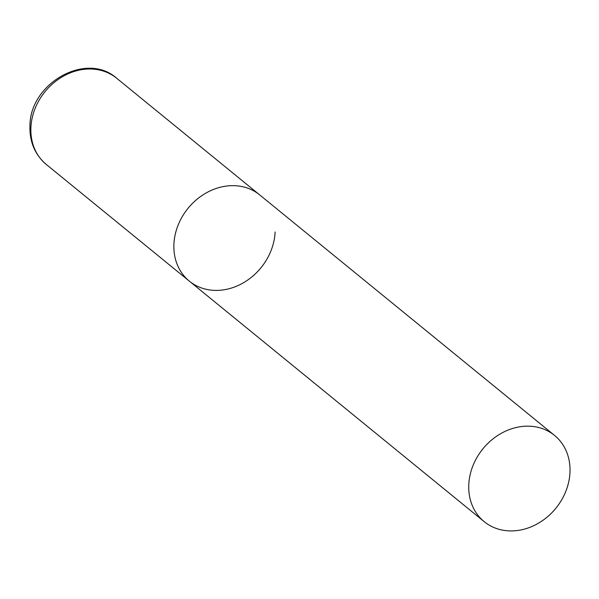 <?xml version="1.0" encoding="UTF-8"?>
<svg xmlns="http://www.w3.org/2000/svg" width="599" height="599" viewBox="0 0 599 599"><rect width="100%" height="100%" fill="white"/><g stroke="black" fill="none" stroke-linecap="round" stroke-linejoin="round"><path stroke-width="0.9" d="M173.92 244.063A55.647 47.044 -50.8 0 1 205.846 193.133A55.647 47.044 -50.8 0 1 259.689 194.907A55.647 47.044 129.2 0 0 226.969 185.997A55.647 47.044 129.2 0 0 178.015 225.366A55.647 47.044 129.2 0 0 189.344 281.148A55.647 47.044 -50.8 0 1 173.92 244.063M275.113 231.993A55.647 47.044 -50.8 0 1 243.179 282.923A55.647 47.044 -50.8 0 1 189.344 281.148L46.333 164.5A55.647 47.044 -50.8 0 1 30.908 127.407A55.647 47.044 -50.8 0 1 62.835 76.485A55.647 47.044 -50.8 0 1 116.678 78.252C86.458 51.087 29.89 83.171 29.95 125.745C29.456 141.768 34.914 154.684 46.333 164.5M516.93 530.579A55.647 47.044 129.2 0 0 565.875 491.202A55.647 47.044 129.2 0 0 554.554 435.421A55.647 47.044 129.2 0 0 521.834 426.51A55.647 47.044 129.2 0 0 472.881 465.887A55.647 47.044 129.2 0 0 484.209 521.669A55.647 47.044 129.2 0 0 516.93 530.579M554.554 435.421L116.678 78.252M189.344 281.148L484.209 521.669"/></g></svg>
